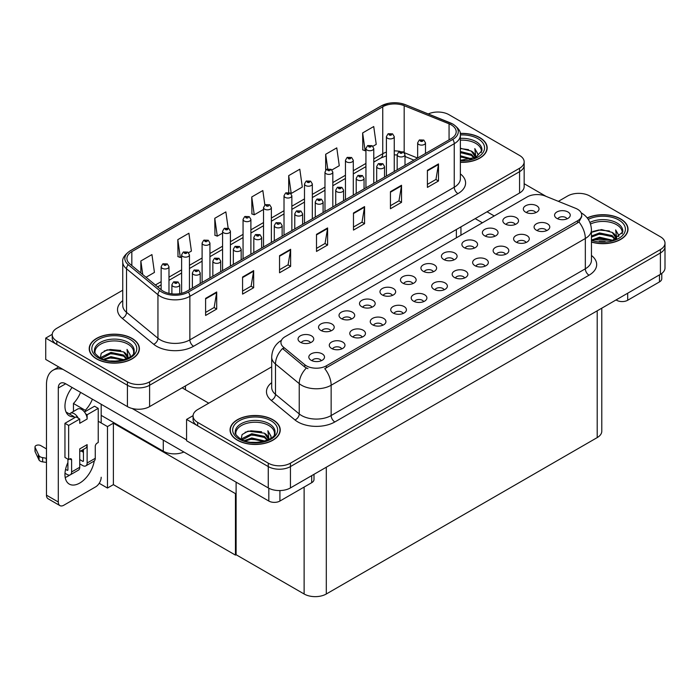 <?xml version="1.0" encoding="UTF-8"?>
<svg xmlns="http://www.w3.org/2000/svg" width="700" height="700" viewBox="0 0 700 700"><rect width="100%" height="100%" fill="white"/><g stroke="black" fill="none" stroke-linecap="round" stroke-linejoin="round"><path stroke-width="1.05" d="M183.89 452.008A15.68 9.056 180 0 1 163.284 451.211L101.185 415.363M524.16 161.857L524.16 186.611A15.68 9.056 0 0 1 519.566 193.016L149.607 406.604A15.68 9.056 0 0 1 127.426 406.604L45.727 359.441L45.727 338.1L127.426 385.262A15.68 9.056 0 0 0 149.607 385.262L519.566 171.675A15.68 9.056 0 0 0 524.16 165.27A15.68 9.056 0 0 1 519.566 171.675L149.607 385.262A15.68 9.056 0 0 1 127.426 385.262L56.822 344.505A15.68 9.056 0 0 1 52.229 338.1L52.229 334.688A15.68 9.056 0 0 0 56.822 341.084L127.426 381.85A15.68 9.056 0 0 0 149.607 381.85L519.566 168.254A15.68 9.056 0 0 0 524.16 161.857A15.68 9.056 0 0 0 519.566 155.452L448.963 114.686A15.68 9.056 0 0 0 428.26 113.934M438.463 112.044L437.273 112.044M52.238 334.338L45.727 338.1M236.11 493.255L235.445 493.64L113.383 423.168L114.047 422.783L107.468 426.589L98.228 421.251M113.383 423.168L113.383 484.636L107.468 488.049L99.207 483.289M107.468 488.049L107.468 426.589M235.445 493.64L235.445 555.109L236.11 554.724L236.11 482.16M235.445 555.109L113.383 484.636M433.361 271.766A4.707 2.712 0 0 0 432.101 270.445A4.707 2.712 0 0 0 427.464 269.754A4.707 2.712 0 0 0 424.183 271.766M434.324 264.898A7.84 4.524 0 0 0 424.27 264.39A7.84 4.524 0 0 0 421.671 270.016A7.84 4.524 0 0 0 423.229 271.294A7.84 4.524 0 0 0 435.873 270.016A7.84 4.524 0 0 0 434.324 264.898M412.886 283.588A4.707 2.712 0 0 0 411.626 282.266A4.707 2.712 0 0 0 406.989 281.575A4.707 2.712 0 0 0 403.707 283.588M413.84 276.719A7.84 4.524 0 0 0 403.795 276.211A7.84 4.524 0 0 0 401.196 281.838A7.84 4.524 0 0 0 402.754 283.124A7.84 4.524 0 0 0 415.398 281.838A7.84 4.524 0 0 0 413.84 276.719M392.411 295.409A4.707 2.712 0 0 0 391.142 294.088A4.707 2.712 0 0 0 386.505 293.405A4.707 2.712 0 0 0 383.224 295.409M393.365 288.54A7.84 4.524 0 0 0 383.311 288.033A7.84 4.524 0 0 0 380.713 293.659A7.84 4.524 0 0 0 382.27 294.945A7.84 4.524 0 0 0 394.922 293.659A7.84 4.524 0 0 0 393.365 288.54M526.041 242.506A4.707 2.712 0 0 0 524.781 241.185A4.707 2.712 0 0 0 520.144 240.494A4.707 2.712 0 0 0 516.863 242.506M526.995 235.638A7.84 4.524 0 0 0 516.95 235.13A7.84 4.524 0 0 0 514.351 240.756A7.84 4.524 0 0 0 515.909 242.034A7.84 4.524 0 0 0 528.553 240.756A7.84 4.524 0 0 0 526.995 235.638M464.599 277.979A4.707 2.712 0 0 0 463.339 276.658A4.707 2.712 0 0 0 458.701 275.966A4.707 2.712 0 0 0 455.42 277.979M465.561 271.101A7.84 4.524 0 0 0 455.508 270.602A7.84 4.524 0 0 0 452.909 276.229A7.84 4.524 0 0 0 454.466 277.506A7.84 4.524 0 0 0 467.11 276.229A7.84 4.524 0 0 0 465.561 271.101M535.762 212.651A4.707 2.712 0 0 0 534.503 211.321A4.707 2.712 0 0 0 529.865 210.639A4.707 2.712 0 0 0 526.584 212.651M536.716 205.774A7.84 4.524 0 0 0 526.671 205.266A7.84 4.524 0 0 0 524.072 210.901A7.84 4.524 0 0 0 525.63 212.179A7.84 4.524 0 0 0 538.274 210.901A7.84 4.524 0 0 0 536.716 205.774M485.082 266.149A4.707 2.712 0 0 0 483.823 264.828A4.707 2.712 0 0 0 479.185 264.145A4.707 2.712 0 0 0 475.904 266.149M486.036 259.28A7.84 4.524 0 0 0 475.991 258.773A7.84 4.524 0 0 0 473.392 264.399A7.84 4.524 0 0 0 474.95 265.685A7.84 4.524 0 0 0 487.594 264.399A7.84 4.524 0 0 0 486.036 259.28M546.516 230.685A4.707 2.712 0 0 0 545.256 229.355A4.707 2.712 0 0 0 540.619 228.672A4.707 2.712 0 0 0 537.337 230.685M547.479 223.808A7.84 4.524 0 0 0 537.425 223.309A7.84 4.524 0 0 0 534.826 228.935A7.84 4.524 0 0 0 536.384 230.213A7.84 4.524 0 0 0 549.028 228.935A7.84 4.524 0 0 0 547.479 223.808M330.969 330.881A4.707 2.712 0 0 0 329.709 329.56A4.707 2.712 0 0 0 325.071 328.869A4.707 2.712 0 0 0 321.79 330.881M331.922 324.012A7.84 4.524 0 0 0 321.877 323.505A7.84 4.524 0 0 0 319.279 329.131A7.84 4.524 0 0 0 320.836 330.418A7.84 4.524 0 0 0 333.48 329.131A7.84 4.524 0 0 0 331.922 324.012M382.681 325.273A4.707 2.712 0 0 0 381.421 323.951A4.707 2.712 0 0 0 376.784 323.26A4.707 2.712 0 0 0 373.502 325.273M383.644 318.395A7.84 4.524 0 0 0 373.59 317.896A7.84 4.524 0 0 0 370.991 323.523A7.84 4.524 0 0 0 372.549 324.8A7.84 4.524 0 0 0 385.192 323.523A7.84 4.524 0 0 0 383.644 318.395M494.804 236.294A4.707 2.712 0 0 0 493.544 234.973A4.707 2.712 0 0 0 488.906 234.281A4.707 2.712 0 0 0 485.625 236.294M495.758 229.425A7.84 4.524 0 0 0 485.713 228.918A7.84 4.524 0 0 0 483.114 234.544A7.84 4.524 0 0 0 484.671 235.821A7.84 4.524 0 0 0 497.315 234.544A7.84 4.524 0 0 0 495.758 229.425M341.723 348.915A4.707 2.712 0 0 0 340.463 347.594A4.707 2.712 0 0 0 335.825 346.902A4.707 2.712 0 0 0 332.544 348.915M342.685 342.046A7.84 4.524 0 0 0 332.631 341.539A7.84 4.524 0 0 0 330.033 347.165A7.84 4.524 0 0 0 331.59 348.451A7.84 4.524 0 0 0 344.234 347.165A7.84 4.524 0 0 0 342.685 342.046M505.558 254.328A4.707 2.712 0 0 0 504.298 253.006A4.707 2.712 0 0 0 499.66 252.315A4.707 2.712 0 0 0 496.379 254.328M506.52 247.459A7.84 4.524 0 0 0 496.466 246.951A7.84 4.524 0 0 0 493.867 252.578A7.84 4.524 0 0 0 495.425 253.864A7.84 4.524 0 0 0 508.069 252.578A7.84 4.524 0 0 0 506.52 247.459M403.165 313.451A4.707 2.712 0 0 0 401.905 312.121A4.707 2.712 0 0 0 397.267 311.439A4.707 2.712 0 0 0 393.986 313.451M404.119 306.574A7.84 4.524 0 0 0 394.074 306.066A7.84 4.524 0 0 0 391.475 311.701A7.84 4.524 0 0 0 393.033 312.979A7.84 4.524 0 0 0 405.676 311.701A7.84 4.524 0 0 0 404.119 306.574M515.279 224.473A4.707 2.712 0 0 0 514.019 223.151A4.707 2.712 0 0 0 509.381 222.46A4.707 2.712 0 0 0 506.1 224.473M516.241 217.595A7.84 4.524 0 0 0 506.188 217.096A7.84 4.524 0 0 0 503.589 222.722A7.84 4.524 0 0 0 505.146 224A7.84 4.524 0 0 0 517.79 222.722A7.84 4.524 0 0 0 516.241 217.595M444.124 289.8A4.707 2.712 0 0 0 442.864 288.479A4.707 2.712 0 0 0 438.226 287.787A4.707 2.712 0 0 0 434.945 289.8M445.078 282.931A7.84 4.524 0 0 0 435.033 282.424A7.84 4.524 0 0 0 432.434 288.05A7.84 4.524 0 0 0 433.991 289.328A7.84 4.524 0 0 0 446.635 288.05A7.84 4.524 0 0 0 445.078 282.931M453.845 259.945A4.707 2.712 0 0 0 452.585 258.615A4.707 2.712 0 0 0 447.947 257.933A4.707 2.712 0 0 0 444.666 259.945M454.799 253.068A7.84 4.524 0 0 0 444.754 252.569A7.84 4.524 0 0 0 442.155 258.195A7.84 4.524 0 0 0 443.713 259.473A7.84 4.524 0 0 0 456.356 258.195A7.84 4.524 0 0 0 454.799 253.068M423.64 301.621A4.707 2.712 0 0 0 422.38 300.3A4.707 2.712 0 0 0 417.743 299.609A4.707 2.712 0 0 0 414.461 301.621M424.602 294.752A7.84 4.524 0 0 0 414.549 294.245A7.84 4.524 0 0 0 411.95 299.871A7.84 4.524 0 0 0 413.507 301.158A7.84 4.524 0 0 0 426.151 299.871A7.84 4.524 0 0 0 424.602 294.752M362.206 337.094A4.707 2.712 0 0 0 360.946 335.773A4.707 2.712 0 0 0 356.309 335.081A4.707 2.712 0 0 0 353.027 337.094M363.16 330.225A7.84 4.524 0 0 0 353.115 329.717A7.84 4.524 0 0 0 350.516 335.344A7.84 4.524 0 0 0 352.074 336.621A7.84 4.524 0 0 0 364.717 335.344A7.84 4.524 0 0 0 363.16 330.225M474.32 248.115A4.707 2.712 0 0 0 473.06 246.794A4.707 2.712 0 0 0 468.423 246.102A4.707 2.712 0 0 0 465.141 248.115M475.282 241.246A7.84 4.524 0 0 0 465.229 240.739A7.84 4.524 0 0 0 462.63 246.365A7.84 4.524 0 0 0 464.188 247.651A7.84 4.524 0 0 0 476.831 246.365A7.84 4.524 0 0 0 475.282 241.246M321.248 360.745A4.707 2.712 0 0 0 319.988 359.415A4.707 2.712 0 0 0 315.35 358.733A4.707 2.712 0 0 0 312.069 360.745M322.201 353.868A7.84 4.524 0 0 0 312.156 353.369A7.84 4.524 0 0 0 309.558 358.995A7.84 4.524 0 0 0 311.115 360.273A7.84 4.524 0 0 0 323.759 358.995A7.84 4.524 0 0 0 322.201 353.868M371.928 307.239A4.707 2.712 0 0 0 370.668 305.918A4.707 2.712 0 0 0 366.03 305.226A4.707 2.712 0 0 0 362.749 307.239M372.881 300.361A7.84 4.524 0 0 0 362.836 299.863A7.84 4.524 0 0 0 360.238 305.489A7.84 4.524 0 0 0 361.795 306.766A7.84 4.524 0 0 0 374.439 305.489A7.84 4.524 0 0 0 372.881 300.361M351.453 319.06A4.707 2.712 0 0 0 350.184 317.739A4.707 2.712 0 0 0 345.546 317.047A4.707 2.712 0 0 0 342.265 319.06M352.406 312.191A7.84 4.524 0 0 0 342.352 311.684A7.84 4.524 0 0 0 339.754 317.31A7.84 4.524 0 0 0 341.311 318.588A7.84 4.524 0 0 0 353.964 317.31A7.84 4.524 0 0 0 352.406 312.191M567 218.855A4.707 2.712 0 0 0 565.74 217.534A4.707 2.712 0 0 0 561.102 216.843A4.707 2.712 0 0 0 557.821 218.855M567.954 211.986A7.84 4.524 0 0 0 557.909 211.479A7.84 4.524 0 0 0 555.31 217.105A7.84 4.524 0 0 0 556.867 218.391A7.84 4.524 0 0 0 569.511 217.105A7.84 4.524 0 0 0 567.954 211.986M310.494 342.711A4.707 2.712 0 0 0 309.225 341.381A4.707 2.712 0 0 0 304.588 340.699A4.707 2.712 0 0 0 301.306 342.711M311.447 335.834A7.84 4.524 0 0 0 301.394 335.326A7.84 4.524 0 0 0 298.795 340.961A7.84 4.524 0 0 0 300.352 342.239A7.84 4.524 0 0 0 313.005 340.961A7.84 4.524 0 0 0 311.447 335.834M577.561 209.256A14.114 8.146 0 0 0 575.68 208.338L545.239 196.035A14.114 8.146 0 0 0 527.161 196.945L285.066 336.726A14.114 8.146 0 0 0 280.936 342.484A14.114 8.146 0 0 0 283.483 347.156L304.797 364.735A14.114 8.146 0 0 0 326.34 365.82L577.561 220.78A14.114 8.146 0 0 0 581.7 215.014A14.114 8.146 0 0 0 577.561 209.256M579.303 193.357L578.121 193.357M193.077 415.651L186.576 419.414L268.266 466.576A15.68 9.056 0 0 0 290.447 466.576L660.406 252.989A15.68 9.056 0 0 0 665 246.584A15.68 9.056 0 0 1 660.406 252.989L290.447 466.576A15.68 9.056 0 0 1 268.266 466.576L197.662 425.819A15.68 9.056 0 0 1 193.069 419.414L193.069 416.001A15.68 9.056 0 0 0 197.662 422.398L268.266 463.164A15.68 9.056 0 0 0 290.447 463.164L660.406 249.568A15.68 9.056 0 0 0 665 243.171A15.68 9.056 0 0 0 660.406 236.766L589.803 196A15.68 9.056 0 0 0 567.621 196L558.372 201.346M186.576 419.414L186.576 440.755L268.266 487.918A15.68 9.056 0 0 0 290.447 487.918L660.406 274.33A15.68 9.056 0 0 0 665 267.925L665 243.171M601.79 308.175L601.79 431.2A15.68 9.056 180 0 1 597.196 437.596L326.305 593.994A15.68 9.056 180 0 1 304.124 593.994L236.11 554.724M460.373 162.33A25.095 14.49 0 0 0 487.174 147.875A25.095 14.49 0 0 0 479.824 137.629A25.095 14.49 0 0 0 460.224 133.429M132.046 338.415A25.095 14.49 0 0 0 104.703 335.274A25.095 14.49 0 0 0 89.206 348.661A25.095 14.49 0 0 0 96.556 358.908A25.095 14.49 0 0 0 123.909 362.049A25.095 14.49 0 0 0 139.396 348.661A25.095 14.49 0 0 0 132.046 338.415M451.29 124.906A16.73 9.66 180 0 1 456.19 131.74A16.73 9.66 180 0 1 451.29 138.565L186.909 291.209A16.73 9.66 180 0 1 161.376 289.922L129.946 264.014A16.73 9.66 180 0 1 126.928 258.466A16.73 9.66 180 0 1 131.827 251.641L382.751 106.767A16.73 9.66 180 0 1 404.18 105.683L449.059 123.83A16.73 9.66 180 0 1 451.29 124.906M452.769 124.058A18.821 10.867 0 0 0 450.258 122.841L405.379 104.694A18.821 10.867 0 0 0 400.855 103.355A18.821 10.867 0 0 0 388.308 103.355A18.821 10.867 0 0 0 381.273 105.91L130.349 250.784A18.821 10.867 0 0 0 128.24 264.705L159.661 290.614A18.821 10.867 0 0 0 188.388 292.066L452.769 139.423A18.821 10.867 0 0 0 452.769 124.058M205.607 298.384L205.607 315.455L216.702 309.05L216.702 291.979L205.607 298.384M205.607 312.428L214.156 307.493L216.659 292.547A4.183 2.415 -120 0 0 216.702 291.979M214.077 307.536L216.702 309.05M242.576 277.034L242.576 294.114L253.662 287.709L253.662 270.637L242.576 277.034M242.576 291.086L251.116 286.151L253.619 271.206A4.183 2.415 -120 0 0 253.662 270.637M251.046 286.195L253.662 287.709M279.545 255.693L279.545 272.773L290.631 266.368L290.631 249.296L279.545 255.693M279.545 269.736L288.085 264.81L290.588 249.856A4.183 2.415 -120 0 0 290.631 249.296M288.006 264.854L290.631 266.368M427.411 170.327L427.411 187.399L438.498 180.994L438.498 163.923L427.411 170.327M427.411 184.371L435.951 179.436L438.454 164.491A4.183 2.415 -120 0 0 438.498 163.923M435.873 179.48L438.498 180.994M390.442 191.669L390.442 208.74L401.529 202.344L401.529 185.264L390.442 191.669M390.442 205.713L398.983 200.786L401.485 185.832A4.183 2.415 -120 0 0 401.529 185.264M398.904 200.821L401.529 202.344M353.474 213.01L353.474 230.081L364.569 223.685L364.569 206.605L353.474 213.01M353.474 227.054L362.014 222.127L364.516 207.174A4.183 2.415 -120 0 0 364.569 206.605M361.944 222.171L364.569 223.685M316.505 234.351L316.505 251.431L327.6 245.026L327.6 227.955L316.505 234.351M316.505 248.395L325.054 243.469L327.556 228.515A4.183 2.415 -120 0 0 327.6 227.955M324.975 243.513L327.6 245.026M122.745 290.22L56.822 328.283A15.68 9.056 0 0 0 52.229 334.688M188.58 252.718L191.406 251.081L188.904 233.24L177.809 239.645L177.992 256.62M146.037 277.279L154.438 272.422L151.935 254.59L140.849 260.986L140.849 272.991M288.706 175.621L291.217 193.463L302.304 187.058L299.801 169.216L288.706 175.621L288.706 192.456M331.931 169.951L339.273 165.716L336.77 147.875L325.675 154.28L325.675 170.153M372.89 146.3L376.233 144.375L373.73 126.534L362.644 132.939L362.819 149.905M228.148 228.165L225.864 211.899L214.778 218.304L214.952 235.279M264.863 205.03L262.832 190.558L251.746 196.963L251.921 213.929M251.746 196.963L254.249 214.804L263.533 209.44M254.249 214.804L251.746 213.867M291.217 193.463L290.526 193.2M325.675 154.28L327.731 168.893M362.644 132.939L365.146 150.771L365.934 150.325M365.146 150.771L362.644 149.835M214.778 218.304L217.28 236.145L222.574 233.091M217.28 236.145L214.778 235.209M177.809 239.645L180.311 257.486L181.615 256.734M180.311 257.486L177.809 256.55M140.849 260.986L142.748 274.566M591.456 242.078A25.095 14.49 0 0 0 628.014 229.189A25.095 14.49 0 0 0 620.664 218.942A25.095 14.49 0 0 0 587.204 217.893M272.886 419.729A25.095 14.49 0 0 0 245.543 416.596A25.095 14.49 0 0 0 230.055 429.975A25.095 14.49 0 0 0 237.405 440.221A25.095 14.49 0 0 0 264.749 443.363A25.095 14.49 0 0 0 280.236 429.975A25.095 14.49 0 0 0 272.886 419.729M581.7 215.014L581.7 216.746L578.935 221.918L577.561 222.906L324.756 368.664A18.296 10.561 60 0 1 331.144 385.245A20.912 12.075 180 0 1 301.578 385.245A20.912 12.075 180 0 1 299.233 383.635L275.485 364.053A20.912 12.075 180 0 1 271.696 357.123L271.696 387.433A20.912 12.075 0 0 0 275.485 394.354L299.233 413.936A20.912 12.075 0 0 0 301.578 415.546A20.912 12.075 0 0 0 331.144 415.546L585.331 268.8A20.912 12.075 0 0 0 591.456 260.26L591.456 229.959A20.912 12.075 180 0 1 585.331 238.49A18.296 10.561 -120 0 0 578.935 221.918M307.965 368.664L304.797 367.062L282.537 348.521A18.296 12.241 129.5 0 0 275.485 364.053L275.485 394.354A5.224 3.5 -50.5 0 1 271.197 400.356A26.136 15.094 180 0 1 271.696 382.646M271.696 366.852L197.662 409.596A15.68 9.056 0 0 0 193.069 416.001M168.98 293.37L168.98 266.709A3.92 2.266 180 0 1 166.556 268.8A3.92 2.266 180 0 1 162.286 268.31A3.92 2.266 180 0 1 161.14 266.709L162.697 263.988A2.616 1.575 57.8 0 1 164.097 264.058A1.304 0.752 0 0 0 164.133 265.108A1.304 0.752 0 0 0 165.979 265.108A1.304 0.752 0 0 0 165.979 264.04A1.304 0.752 0 0 0 164.176 264.014L165.585 264.574L164.692 264.784L164.097 264.058M164.701 264.793L164.701 264.346M164.176 264.014A2.616 1.444 -117.9 0 0 162.951 263.839A2.616 1.444 -117.9 0 0 162.838 263.909M179.734 293.659L179.734 284.743A3.92 2.266 180 0 1 177.319 286.834A3.92 2.266 180 0 1 173.04 286.344A3.92 2.266 180 0 1 171.894 284.743L173.46 282.021A2.616 1.575 57.8 0 1 174.851 282.091A1.304 0.752 0 0 0 174.895 283.141A1.304 0.752 0 0 0 176.741 283.141A1.304 0.752 0 0 0 176.741 282.074A1.304 0.752 0 0 0 174.93 282.047L176.339 282.608L175.446 282.817L174.851 282.091M175.464 282.826L175.464 282.38M174.93 282.047A2.616 1.444 -117.9 0 0 173.714 281.873A2.616 1.444 -117.9 0 0 173.591 281.942M189.455 289.739L189.455 254.879A3.92 2.266 180 0 1 187.04 256.97A3.92 2.266 180 0 1 182.761 256.48A3.92 2.266 180 0 1 181.615 254.879L183.181 252.157A2.616 1.575 57.8 0 1 184.572 252.236A1.304 0.752 0 0 0 184.616 253.277A1.304 0.752 0 0 0 186.463 253.277A1.304 0.752 0 0 0 186.463 252.21A1.304 0.752 0 0 0 184.651 252.193L186.06 252.744L185.168 252.963L184.572 252.236M185.185 252.971L185.185 252.525M184.651 252.193A2.616 1.444 -117.9 0 0 183.435 252.017A2.616 1.444 -117.9 0 0 183.321 252.088M209.939 277.909L209.939 243.057A3.92 2.266 180 0 1 207.515 245.149A3.92 2.266 180 0 1 203.245 244.659A3.92 2.266 180 0 1 202.099 243.057L203.656 240.336A2.616 1.575 57.8 0 1 205.056 240.415A1.304 0.752 0 0 0 205.091 241.456A1.304 0.752 0 0 0 206.938 241.456A1.304 0.752 0 0 0 206.938 240.389A1.304 0.752 0 0 0 205.135 240.371L205.66 240.704M205.135 240.371A2.616 1.444 -117.9 0 0 203.91 240.188A2.616 1.444 -117.9 0 0 203.796 240.266M205.634 241.124L205.056 240.415M230.414 266.088L230.414 231.236A3.92 2.266 180 0 1 227.999 233.328A3.92 2.266 180 0 1 223.72 232.838A3.92 2.266 180 0 1 222.574 231.236L224.14 228.515A2.616 1.575 57.8 0 1 225.531 228.594A1.304 0.752 0 0 0 225.575 229.635A1.304 0.752 0 0 0 227.421 229.635A1.304 0.752 0 0 0 227.421 228.568A1.304 0.752 0 0 0 225.61 228.541L227.019 229.101L226.126 229.311L225.531 228.594M226.144 229.32L226.144 228.874M225.61 228.541A2.616 1.444 -117.9 0 0 224.394 228.366A2.616 1.444 -117.9 0 0 224.28 228.445M200.218 283.526L200.218 272.912A3.92 2.266 180 0 1 197.794 275.004A3.92 2.266 180 0 1 193.524 274.514A3.92 2.266 180 0 1 192.377 272.912L193.935 270.191A2.616 1.575 57.8 0 1 195.335 270.27A1.304 0.752 0 0 0 195.37 271.311A1.304 0.752 0 0 0 197.216 271.311A1.304 0.752 0 0 0 197.216 270.244A1.304 0.752 0 0 0 195.414 270.226L196.814 270.777L195.921 270.996L195.335 270.27M195.939 271.005L195.939 270.559M195.414 270.226A2.616 1.444 -117.9 0 0 194.189 270.051A2.616 1.444 -117.9 0 0 194.075 270.121M220.692 271.696L220.692 261.091A3.92 2.266 180 0 1 218.278 263.183A3.92 2.266 180 0 1 213.999 262.692A3.92 2.266 180 0 1 212.852 261.091L214.419 258.37A2.616 1.575 57.8 0 1 215.81 258.449A1.304 0.752 0 0 0 215.854 259.49A1.304 0.752 0 0 0 217.7 259.49A1.304 0.752 0 0 0 217.7 258.422A1.304 0.752 0 0 0 215.889 258.405L217.298 258.956L216.405 259.175L215.81 258.449M216.423 259.184L216.423 258.738M215.889 258.405A2.616 1.444 -117.9 0 0 214.673 258.221A2.616 1.444 -117.9 0 0 214.55 258.3M241.176 259.875L241.176 249.27A3.92 2.266 180 0 1 238.752 251.361A3.92 2.266 180 0 1 234.483 250.871A3.92 2.266 180 0 1 233.336 249.27L234.894 246.549A2.616 1.575 57.8 0 1 236.294 246.627A1.304 0.752 0 0 0 236.329 247.669A1.304 0.752 0 0 0 238.175 247.669A1.304 0.752 0 0 0 238.175 246.601A1.304 0.752 0 0 0 236.373 246.575L237.773 247.135L236.88 247.345L236.294 246.627M236.898 247.354L236.898 246.907M236.373 246.575A2.616 1.444 -117.9 0 0 235.148 246.4A2.616 1.444 -117.9 0 0 235.034 246.479M261.651 248.054L261.651 237.449A3.92 2.266 180 0 1 259.236 239.54A3.92 2.266 180 0 1 254.957 239.041A3.92 2.266 180 0 1 253.811 237.449L255.377 234.727A2.616 1.575 57.8 0 1 256.769 234.797A1.304 0.752 0 0 0 256.812 235.848A1.304 0.752 0 0 0 258.659 235.848A1.304 0.752 0 0 0 258.659 234.78A1.304 0.752 0 0 0 256.848 234.754L258.256 235.314L257.364 235.524L256.769 234.797M257.381 235.532L257.381 235.086M256.848 234.754A2.616 1.444 -117.9 0 0 255.631 234.579A2.616 1.444 -117.9 0 0 255.509 234.649M627.69 293.213L627.69 300.256L659.479 281.908L659.479 274.864M546.105 196.385L524.16 183.715M494.244 215.959L487.034 211.794M661.78 273.42L661.78 278.705A7.84 4.524 180 0 1 659.479 281.908M627.69 300.256A7.84 4.524 180 0 1 616.604 300.256L616.604 299.618M475.204 218.627L482.414 222.784M616.044 299.941L616.604 300.256M69.703 475.064A20.912 12.075 -60 0 1 67.909 476.227A20.912 12.075 -60 0 1 65.205 477.505M94.237 460.985A20.912 12.075 -60 0 1 79.739 483.061A20.912 12.075 -60 0 1 69.282 484.094A20.912 12.075 -60 0 1 67.909 462.569M74.191 417.961L74.191 416.719L66.036 412.002M92.4 399.192A20.912 12.075 -60 0 1 85.286 410.314L85.286 411.556M85.286 410.314L73.456 403.48L73.456 411.469M279.912 490.569L279.912 501.051L311.701 482.694L311.701 475.65M208.749 403.191L182.14 387.826M186.576 439.898L132.151 408.476M80.57 392.359A20.912 12.075 -60 0 1 73.456 403.48M82.679 449.864A20.912 12.075 -60 0 1 82.661 451.876M58.301 502.005A7.84 4.524 120 0 0 59.92 505.601L48.099 498.767A7.84 4.524 -60 0 1 46.471 495.18L58.301 502.005L58.301 388.036A10.456 6.038 60 0 1 60.462 383.25A10.456 6.038 60 0 1 65.695 383.775L268.826 501.051L268.826 488.224M62.974 369.399A31.369 18.113 -120 0 0 52.964 370.265A31.369 18.113 -120 0 0 46.471 384.624L46.471 495.18M59.92 505.601A7.84 4.524 120 0 0 63.849 505.207L95.638 486.859A7.84 4.524 120 0 0 101.185 477.251M74.191 416.719A20.912 12.075 -60 0 1 69.282 415.8A20.912 12.075 -60 0 1 72.109 387.476M101.185 422.957L101.185 404.259M314.002 474.32L314.002 479.491A7.84 4.524 180 0 1 311.701 482.694M279.912 501.051A7.84 4.524 180 0 1 268.826 501.051M78.33 418.215L79.739 419.029L68.652 425.434L64.951 423.299L76.046 416.894L78.33 418.215A7.84 4.524 -120 0 0 74.191 413.691A7.84 4.524 -120 0 0 70.271 413.306A7.84 4.524 -120 0 0 69.484 413.998M85.724 413.945L87.132 414.759L87.132 419.029A7.84 4.524 -120 0 0 85.724 413.945A7.84 4.524 -120 0 0 81.585 409.421A7.84 4.524 -120 0 0 77.665 409.036L70.271 413.306M64.995 473.261L67.174 474.521A6.274 3.622 -120 0 0 70.306 474.827A6.274 3.622 -120 0 0 71.61 471.957L79.739 467.267L79.739 448.91L87.132 444.64L87.132 462.998L95.27 458.299L95.27 446.346A2.616 1.505 -60 0 1 97.116 443.144L98.228 442.505L98.228 408.363L94.526 406.227L84.473 412.029M79.739 467.267A6.274 3.622 60 0 1 78.444 470.137L70.306 474.827M46.471 448.91L40.696 445.576A3.334 1.925 180 0 0 37.065 445.156A3.334 1.925 180 0 0 35 446.941L35 451.211A3.334 1.925 0 0 0 35.114 451.71L39.078 460.127A5.224 3.019 0 0 0 42.639 461.869L42.639 457.599L46.471 458.299M79.739 451.561L85.514 448.227A7.84 4.524 -120 0 0 87.132 444.64M83.44 449.426L83.44 460.863A1.041 0.604 60 0 1 83.221 461.344A1.041 0.604 60 0 1 82.696 461.291L83.44 460.863M79.739 459.576L82.696 461.291M95.27 458.299A6.274 3.622 60 0 1 93.966 461.169L85.837 465.867A6.274 3.622 -120 0 1 82.696 465.552L79.739 463.846M85.837 465.867A6.274 3.622 -120 0 0 87.132 462.998M87.132 419.029L79.739 423.299L79.739 419.029M67.909 459.156L67.909 469.823A1.041 0.604 60 0 1 67.699 470.304A1.041 0.604 60 0 1 67.174 470.251L67.909 469.823M64.951 423.299L64.951 457.45L68.652 459.576L69.764 458.938A2.616 1.505 -60 0 1 71.067 458.806A2.616 1.505 -60 0 1 71.61 460.005L71.61 471.957M83.44 452.323L80.929 450.879M98.228 408.363L87.132 414.759M68.652 425.434L68.652 459.576M46.471 462.569L46.121 458.097M65.564 469.324L67.174 470.251M46.121 462.367L42.639 461.869M42.639 457.599A5.224 3.019 0 0 1 39.078 455.858L35.114 447.44A3.334 1.925 180 0 1 35 446.941M39.078 455.858L39.078 460.127M38.377 454.466L38.377 458.736M460.373 140.166A19.346 11.165 180 0 1 475.764 143.395A19.346 11.165 180 0 1 481.311 152.504M460.25 133.577A24.832 14.332 180 0 1 479.64 137.734A24.832 14.332 180 0 1 486.911 147.875A24.832 14.332 180 0 1 460.373 162.181M460.373 148.251L471.327 151.077L475.142 156.669M460.373 160.037L464.354 160.3M460.373 155.776L471.914 158.952M460.373 156.844L470.776 159.276M460.373 151.506L471.327 154.28L474.67 157.929M460.373 152.574L471.327 155.347L474.206 158.13M474.924 157.815A13.072 7.542 0 0 0 475.151 156.415A13.072 7.542 0 0 0 471.327 151.077M475.886 157.351L474.801 148.593L477.977 154.105L477.855 155.251M474.801 148.593L477.977 154.306M460.373 148.54L468.554 149.651M460.373 152.81L468.177 153.808M460.373 157.08L468.177 158.077M590.52 224.035A19.346 11.165 180 0 1 616.604 224.709A19.346 11.165 180 0 1 622.151 233.818M587.317 218.041A24.832 14.332 180 0 1 620.48 219.048A24.832 14.332 180 0 1 627.76 229.189A24.832 14.332 180 0 1 591.456 241.902M591.456 232.339L601.536 229.565L612.168 232.391L615.983 237.983M599.235 241.5L605.194 241.614M591.946 239.89L599.541 237.195L612.762 240.266M592.988 240.24L599.541 238.263L611.625 240.599M591.456 236.04L599.541 232.925L612.168 235.594L615.51 239.243M591.456 237.108L599.541 233.993L612.168 236.661L615.046 239.444M615.764 239.138A13.072 7.542 0 0 0 615.991 237.729A13.072 7.542 0 0 0 612.168 232.391M616.726 238.665L615.641 229.906L618.826 235.419L618.695 236.565M615.641 229.906L618.817 235.629M592.891 231.481L598.806 230.011L609.394 230.965M594.991 235.025L598.806 234.281L609.017 235.121M594.991 239.295L598.806 238.551L609.017 239.391M95.078 353.29A19.346 11.165 180 0 1 105.945 342.011A19.346 11.165 180 0 1 127.977 344.181A19.346 11.165 180 0 1 133.534 353.29M131.862 338.529A24.832 14.332 180 0 1 139.134 348.661A24.832 14.332 180 0 1 123.804 361.909A24.832 14.332 180 0 1 96.749 358.803A24.832 14.332 180 0 1 89.469 348.661A24.832 14.332 180 0 1 104.799 335.414A24.832 14.332 180 0 1 131.862 338.529M100.266 358.015L101.255 353.255L107.205 349.825L123.541 351.864L127.365 357.455M110.618 360.973L116.576 361.086M103.32 359.363L110.924 356.668L124.136 359.739M104.37 359.713L110.924 357.735L122.999 360.071M101.246 358.505L101.684 357.026L110.924 352.398L123.541 355.066L126.893 358.724M101.456 358.601L110.924 353.465L123.541 356.134L126.429 358.916M127.146 358.61A13.072 7.542 0 0 0 127.374 357.201A13.072 7.542 0 0 0 123.541 351.864M128.109 358.137L127.024 349.379L130.2 354.891L130.077 356.037M127.024 349.379L130.2 355.101M104.274 350.954L110.189 349.493L120.776 350.438M106.374 354.498L110.189 353.754L120.4 354.594M106.374 358.767L110.189 358.024L120.4 358.864M235.918 434.604A19.346 11.165 180 0 1 246.785 423.325A19.346 11.165 180 0 1 268.826 425.495A19.346 11.165 180 0 1 274.374 434.604M272.703 419.842A24.832 14.332 180 0 1 279.974 429.975A24.832 14.332 180 0 1 264.644 443.223A24.832 14.332 180 0 1 237.589 440.116A24.832 14.332 180 0 1 230.309 429.975A24.832 14.332 180 0 1 245.639 416.727A24.832 14.332 180 0 1 272.703 419.842M241.106 439.329L242.095 434.569L248.045 431.139L264.39 433.178L268.205 438.769M251.457 442.286L257.416 442.4M244.169 440.676L251.764 437.981L264.985 441.053M245.21 441.026L251.764 439.049L263.839 441.385M242.086 439.819L242.524 438.34L251.764 433.711L264.39 436.38L267.733 440.037M242.296 439.915L251.764 434.779L264.39 437.447L267.269 440.23M267.986 439.924A13.072 7.542 0 0 0 268.214 438.515A13.072 7.542 0 0 0 264.39 433.178M268.949 439.451L267.864 430.692L271.04 436.205L270.918 437.351M267.864 430.692L271.04 436.415M245.114 432.267L251.029 430.806L261.616 431.751M247.214 435.811L251.029 435.067L261.24 435.908M247.214 440.081L251.029 439.338L261.24 440.178M250.898 254.266L250.898 219.415A3.92 2.266 180 0 1 248.474 221.506A3.92 2.266 180 0 1 244.204 221.008A3.92 2.266 180 0 1 243.057 219.415L244.615 216.694A2.616 1.575 57.8 0 1 246.015 216.764A1.304 0.752 0 0 0 246.05 217.814A1.304 0.752 0 0 0 247.896 217.814A1.304 0.752 0 0 0 247.896 216.746A1.304 0.752 0 0 0 246.094 216.72L246.619 217.053M246.094 216.72A2.616 1.444 -117.9 0 0 244.869 216.545A2.616 1.444 -117.9 0 0 244.755 216.615M246.593 217.481L246.015 216.764M271.373 242.436L271.373 207.585A3.92 2.266 180 0 1 268.957 209.676A3.92 2.266 180 0 1 264.679 209.186A3.92 2.266 180 0 1 263.533 207.585L265.099 204.864A2.616 1.575 57.8 0 1 266.49 204.942A1.304 0.752 0 0 0 266.534 205.984A1.304 0.752 0 0 0 268.38 205.984A1.304 0.752 0 0 0 268.38 204.916A1.304 0.752 0 0 0 266.569 204.899L267.102 205.231M266.569 204.899A2.616 1.444 -117.9 0 0 265.352 204.724A2.616 1.444 -117.9 0 0 265.239 204.794M267.067 205.66L266.49 204.942M291.856 230.615L291.856 195.764A3.92 2.266 180 0 1 289.433 197.855A3.92 2.266 180 0 1 285.162 197.365A3.92 2.266 180 0 1 284.016 195.764L285.574 193.043A2.616 1.575 57.8 0 1 286.974 193.121A1.304 0.752 0 0 0 287.009 194.162A1.304 0.752 0 0 0 288.855 194.162A1.304 0.752 0 0 0 288.855 193.095A1.304 0.752 0 0 0 287.053 193.069L288.461 193.629L287.569 193.839L286.974 193.121M287.053 193.069A2.616 1.444 -117.9 0 0 285.828 192.894A2.616 1.444 -117.9 0 0 285.714 192.972M282.135 236.233L282.135 225.619A3.92 2.266 180 0 1 279.711 227.71A3.92 2.266 180 0 1 275.441 227.22A3.92 2.266 180 0 1 274.295 225.619L275.852 222.898A2.616 1.575 57.8 0 1 277.252 222.976A1.304 0.752 0 0 0 277.287 224.017A1.304 0.752 0 0 0 279.134 224.017A1.304 0.752 0 0 0 279.134 222.95A1.304 0.752 0 0 0 277.331 222.933L277.856 223.265M277.331 222.933A2.616 1.444 -117.9 0 0 276.106 222.758A2.616 1.444 -117.9 0 0 275.993 222.827M277.83 223.694L277.252 222.976M302.61 224.402L302.61 213.798A3.92 2.266 180 0 1 300.195 215.889A3.92 2.266 180 0 1 295.916 215.399A3.92 2.266 180 0 1 294.77 213.798L296.336 211.076A2.616 1.575 57.8 0 1 297.727 211.155A1.304 0.752 0 0 0 297.771 212.196A1.304 0.752 0 0 0 299.618 212.196A1.304 0.752 0 0 0 299.618 211.129A1.304 0.752 0 0 0 297.806 211.111L298.34 211.444M297.806 211.111A2.616 1.444 -117.9 0 0 296.59 210.928A2.616 1.444 -117.9 0 0 296.467 211.006M298.305 211.864L297.727 211.155M323.094 212.581L323.094 201.976A3.92 2.266 180 0 1 320.67 204.067A3.92 2.266 180 0 1 316.4 203.577A3.92 2.266 180 0 1 315.254 201.976L316.811 199.255A2.616 1.575 57.8 0 1 318.211 199.334A1.304 0.752 0 0 0 318.246 200.375A1.304 0.752 0 0 0 320.092 200.375A1.304 0.752 0 0 0 320.092 199.308A1.304 0.752 0 0 0 318.29 199.281L319.69 199.841L318.797 200.051L318.211 199.334M318.29 199.281A2.616 1.444 -117.9 0 0 317.065 199.106A2.616 1.444 -117.9 0 0 316.951 199.185M312.331 218.794L312.331 183.942A3.92 2.266 180 0 1 309.916 186.034A3.92 2.266 180 0 1 305.637 185.544A3.92 2.266 180 0 1 304.491 183.942L306.058 181.221A2.616 1.575 57.8 0 1 307.449 181.3A1.304 0.752 0 0 0 307.493 182.341A1.304 0.752 0 0 0 309.339 182.341A1.304 0.752 0 0 0 309.339 181.274A1.304 0.752 0 0 0 307.527 181.248L308.936 181.808L308.044 182.018L307.449 181.3M308.061 182.026L308.061 181.58M307.527 181.248A2.616 1.444 -117.9 0 0 306.311 181.072A2.616 1.444 -117.9 0 0 306.197 181.151M332.815 206.972L332.815 172.112A3.92 2.266 180 0 1 330.391 174.204A3.92 2.266 180 0 1 326.121 173.714A3.92 2.266 180 0 1 324.975 172.112L326.533 169.391A2.616 1.575 57.8 0 1 327.933 169.47A1.304 0.752 0 0 0 327.967 170.511A1.304 0.752 0 0 0 329.814 170.511A1.304 0.752 0 0 0 329.814 169.452A1.304 0.752 0 0 0 328.011 169.426L328.536 169.759M328.011 169.426A2.616 1.444 -117.9 0 0 326.786 169.251A2.616 1.444 -117.9 0 0 326.672 169.321M328.51 169.776L327.933 169.47M353.29 195.143L353.29 160.291A3.92 2.266 180 0 1 350.875 162.383A3.92 2.266 180 0 1 346.596 161.893A3.92 2.266 180 0 1 345.45 160.291L347.016 157.57A2.616 1.575 57.8 0 1 348.408 157.649A1.304 0.752 0 0 0 348.451 158.69A1.304 0.752 0 0 0 350.297 158.69A1.304 0.752 0 0 0 350.297 157.623A1.304 0.752 0 0 0 348.486 157.605L349.895 158.156L349.002 158.375L348.408 157.649M349.02 158.384L349.02 157.938M348.486 157.605A2.616 1.444 -117.9 0 0 347.27 157.43A2.616 1.444 -117.9 0 0 347.148 157.5M373.774 183.321L373.774 148.47A3.92 2.266 180 0 1 371.35 150.561A3.92 2.266 180 0 1 367.08 150.071A3.92 2.266 180 0 1 365.934 148.47L367.491 145.749A2.616 1.575 57.8 0 1 368.891 145.827A1.304 0.752 0 0 0 368.926 146.869A1.304 0.752 0 0 0 370.773 146.869A1.304 0.752 0 0 0 370.773 145.801A1.304 0.752 0 0 0 368.97 145.775L370.37 146.335L369.486 146.545L368.891 145.827M369.495 146.554L369.495 146.116M368.97 145.775A2.616 1.444 -117.9 0 0 367.745 145.6A2.616 1.444 -117.9 0 0 367.631 145.679M394.249 171.5L394.249 136.649A3.92 2.266 180 0 1 391.834 138.74A3.92 2.266 180 0 1 387.555 138.25A3.92 2.266 180 0 1 386.409 136.649L387.975 133.928A2.616 1.575 57.8 0 1 389.366 133.998A1.304 0.752 0 0 0 389.41 135.048A1.304 0.752 0 0 0 391.256 135.048A1.304 0.752 0 0 0 391.256 133.98A1.304 0.752 0 0 0 389.445 133.954L390.854 134.514L389.961 134.724L389.366 133.998M389.979 134.732L389.979 134.286M389.445 133.954A2.616 1.444 -117.9 0 0 388.229 133.779A2.616 1.444 -117.9 0 0 388.106 133.849M343.569 200.76L343.569 190.146A3.92 2.266 180 0 1 341.154 192.237A3.92 2.266 180 0 1 336.875 191.748A3.92 2.266 180 0 1 335.729 190.146L337.295 187.425A2.616 1.575 57.8 0 1 338.686 187.504A1.304 0.752 0 0 0 338.73 188.554A1.304 0.752 0 0 0 340.576 188.554A1.304 0.752 0 0 0 340.576 187.486A1.304 0.752 0 0 0 338.765 187.46L340.174 188.02L339.281 188.23L338.686 187.504M339.299 188.239L339.299 187.793M338.765 187.46A2.616 1.444 -117.9 0 0 337.549 187.285A2.616 1.444 -117.9 0 0 337.426 187.355M364.053 188.939L364.053 178.325A3.92 2.266 180 0 1 361.629 180.416A3.92 2.266 180 0 1 357.359 179.926A3.92 2.266 180 0 1 356.213 178.325L357.77 175.604A2.616 1.575 57.8 0 1 359.17 175.683A1.304 0.752 0 0 0 359.205 176.724A1.304 0.752 0 0 0 361.051 176.724A1.304 0.752 0 0 0 361.051 175.656A1.304 0.752 0 0 0 359.249 175.639L359.774 175.971M359.249 175.639A2.616 1.444 -117.9 0 0 358.024 175.464A2.616 1.444 -117.9 0 0 357.91 175.534M359.748 175.989L359.17 175.683M384.527 177.109L384.527 166.504A3.92 2.266 180 0 1 382.113 168.595A3.92 2.266 180 0 1 377.834 168.105A3.92 2.266 180 0 1 376.688 166.504L378.254 163.782A2.616 1.575 57.8 0 1 379.645 163.861A1.304 0.752 0 0 0 379.689 164.903A1.304 0.752 0 0 0 381.535 164.903A1.304 0.752 0 0 0 381.535 163.835A1.304 0.752 0 0 0 379.724 163.809L381.132 164.369L380.24 164.579L379.645 163.861M380.257 164.588L380.257 164.15M379.724 163.809A2.616 1.444 -117.9 0 0 378.507 163.634A2.616 1.444 -117.9 0 0 378.385 163.713M405.011 165.287L405.011 154.683A3.92 2.266 180 0 1 402.588 156.774A3.92 2.266 180 0 1 398.317 156.284A3.92 2.266 180 0 1 397.171 154.683L398.729 151.961A2.616 1.575 57.8 0 1 400.129 152.031A1.304 0.752 0 0 0 400.164 153.081A1.304 0.752 0 0 0 402.01 153.081A1.304 0.752 0 0 0 402.01 152.014A1.304 0.752 0 0 0 400.207 151.987L401.608 152.548L400.715 152.758L400.129 152.031M400.733 152.766L400.733 152.32M400.207 151.987A2.616 1.444 -117.9 0 0 398.983 151.812A2.616 1.444 -117.9 0 0 398.869 151.891M425.486 153.466L425.486 142.852A3.92 2.266 180 0 1 423.071 144.944A3.92 2.266 180 0 1 418.793 144.454A3.92 2.266 180 0 1 417.646 142.852L419.213 140.131A2.616 1.575 57.8 0 1 420.604 140.21A1.304 0.752 0 0 0 420.648 141.251A1.304 0.752 0 0 0 422.494 141.251A1.304 0.752 0 0 0 422.494 140.192A1.304 0.752 0 0 0 420.683 140.166L422.091 140.718L421.199 140.936L420.604 140.21M421.216 140.945L421.216 140.499M420.683 140.166A2.616 1.444 -117.9 0 0 419.466 139.991A2.616 1.444 -117.9 0 0 419.344 140.061M163.284 451.211L163.284 440.116M127.426 406.604L127.426 381.85M519.566 193.016L519.566 168.254M149.607 406.604L149.607 381.85M456.356 237.834L456.356 229.513M185.465 389.751L185.465 385.901M660.406 274.33L660.406 249.568M290.447 487.918L290.447 463.164M268.266 487.918L268.266 463.164M597.196 437.596L597.196 310.826M326.305 593.994L326.305 467.224M304.124 593.994L304.124 487.069M283.483 347.156L283.483 349.484M304.797 364.735L304.797 367.062M326.34 365.82L326.34 367.946M577.561 220.78L577.561 222.906M460.373 173.906A26.136 15.094 180 0 1 457.94 193.629L193.559 346.273A5.224 3.019 60 0 1 189.866 339.868L454.248 187.232A20.912 12.075 0 0 0 460.373 178.692L460.373 135.153A20.912 12.075 180 0 1 454.248 143.692A5.224 3.019 -120 0 0 452.769 139.423M193.559 346.273A26.136 15.094 180 0 1 156.59 346.273A26.136 15.094 180 0 1 153.668 344.26L122.246 318.351A26.136 15.094 180 0 1 122.745 300.641M160.291 339.868A20.912 12.075 0 0 0 189.866 339.868L189.866 296.328A20.912 12.075 180 0 1 157.946 294.717L126.525 268.809A20.912 12.075 180 0 1 122.745 261.887L122.745 305.428A20.912 12.075 0 0 0 126.525 312.349L157.946 338.257A20.912 12.075 0 0 0 160.291 339.868M388.308 103.355L380.879 106.085A5.224 3.019 60 0 1 381.273 105.91M130.349 250.784A5.224 3.019 -120 0 0 129.946 250.959C124.495 254.896 122.097 258.545 122.745 261.887M128.24 264.705A5.224 3.5 129.5 0 0 126.525 268.809L126.525 312.349A5.224 3.5 -50.5 0 1 122.246 318.351M159.661 290.614A5.224 3.5 129.5 0 0 157.946 294.717L157.946 338.257A5.224 3.5 -50.5 0 1 153.668 344.26M188.388 292.066A5.224 3.019 60 0 1 189.866 296.328L454.248 143.692L454.248 187.232A5.224 3.019 60 0 0 457.94 193.629M56.822 341.084L56.822 344.505M131.827 251.641L131.827 265.554M449.059 123.83L449.059 139.86M404.18 105.683L404.18 152.574M417.55 158.043L404.276 152.679M400.05 151.428A16.73 9.66 0 0 0 394.249 150.894M386.409 152.127A16.73 9.66 0 0 0 382.751 153.72L373.774 158.909M382.751 106.767L382.751 153.72A9.406 5.434 60 0 1 380.809 158.034L373.774 162.094M365.934 163.433L353.29 170.73M345.45 175.254L332.815 182.551M324.975 187.084L312.331 194.381M304.491 198.905L291.856 206.202M284.016 210.726L271.373 218.024M263.533 222.556L250.898 229.845M243.057 234.377L230.414 241.675M222.574 246.199L209.939 253.496M202.099 258.02L189.455 265.317M181.615 269.85L168.98 277.148M161.14 281.671L155.391 284.988M413.971 160.116L406.053 156.914A9.406 4.41 -68 0 1 405.011 156.048M316.505 234.894L327.556 228.515M353.474 213.553L364.516 207.174M390.442 192.211L401.485 185.832M427.411 170.87L438.454 164.491M279.545 256.235L290.588 249.856M242.576 277.576L253.619 271.206M205.607 298.918L216.659 292.547M334.845 421.951A5.224 3.019 60 0 1 331.144 415.546L331.144 385.245L585.331 238.49L585.331 268.8A5.224 3.019 60 0 0 589.024 275.205L334.845 421.951A26.136 15.094 180 0 1 297.876 421.951A26.136 15.094 180 0 1 294.954 419.939L271.197 400.356M306.364 368.025A18.296 12.241 129.5 0 0 299.233 383.635L299.233 413.936A5.224 3.5 -50.5 0 1 294.954 419.939M591.456 255.474A26.136 15.094 180 0 1 589.024 275.205M197.662 422.398L197.662 425.819M65.695 383.775L58.301 388.036M71.61 460.005L69.764 458.938M35.114 447.44L35.114 451.71M460.373 138.355A19.88 11.48 180 0 1 476.14 141.68A19.88 11.48 180 0 1 481.906 150.614L475.939 157.325L460.373 160.335M460.364 134.934A22.479 12.976 180 0 1 477.977 138.696A22.479 12.976 180 0 1 482.51 153.291A22.479 12.976 180 0 1 460.373 160.816M589.916 222.425A19.88 11.48 180 0 1 616.98 222.994A19.88 11.48 180 0 1 622.755 231.928L612.631 240.31L591.456 239.706M588.262 219.354A22.479 12.976 180 0 1 618.817 220.01A22.479 12.976 180 0 1 620.673 237.151A22.479 12.976 180 0 1 591.456 240.354M94.474 351.409A19.88 11.48 180 0 1 106.041 340.139A19.88 11.48 180 0 1 128.362 342.466A19.88 11.48 180 0 1 134.129 351.409C135.949 358.12 111.274 365.689 99.715 357.709C95.252 353.964 93.511 351.864 94.474 351.409M130.2 339.483A22.479 12.976 180 0 1 130.2 357.84A22.479 12.976 180 0 1 98.411 357.84A22.479 12.976 180 0 1 98.411 339.483A22.479 12.976 180 0 1 130.2 339.483M235.314 432.723A19.88 11.48 180 0 1 246.881 421.453A19.88 11.48 180 0 1 269.203 423.78A19.88 11.48 180 0 1 274.969 432.723C276.789 439.434 252.114 447.002 240.555 439.023C236.093 435.277 234.351 433.178 235.314 432.723M271.04 420.796A22.479 12.976 180 0 1 271.04 439.154A22.479 12.976 180 0 1 239.251 439.154A22.479 12.976 180 0 1 239.251 420.796A22.479 12.976 180 0 1 271.04 420.796M460.95 235.182L460.95 226.861M460.373 135.153C461.081 131.898 458.675 128.258 453.162 124.224L405.536 104.746L400.855 103.355M380.879 106.085L129.946 250.959M406.053 156.914L405.011 156.52M397.171 154.963L394.249 154.875M386.409 155.846L380.809 158.034M365.934 166.617L353.29 173.915M345.45 178.439L332.815 185.736M324.975 190.26L312.331 197.558M304.491 202.09L291.856 209.388M284.016 213.911L271.373 221.209M263.533 225.733L250.898 233.03M243.057 237.562L230.414 244.851M222.574 249.384L209.939 256.681M202.099 261.205L189.455 268.502M181.615 273.026L168.98 280.324M161.14 284.856L157.666 286.86M591.456 229.959C591.097 222.434 587.79 216.799 581.543 213.045L581.192 212.844M281.619 340.209C275.363 343.963 272.055 349.606 271.696 357.123M168.98 266.709L167.291 263.909L162.951 263.839M161.14 289.721L161.14 266.709M179.734 284.743L178.045 281.942L173.714 281.873M171.894 293.86L171.894 284.743M189.455 254.879L187.766 252.088L183.435 252.017M181.615 293.265L181.615 254.879M209.939 243.057L208.25 240.257L203.91 240.188M202.099 282.441L202.099 243.057M230.414 231.236L228.725 228.436L224.394 228.366M222.574 270.611L222.574 231.236M200.218 272.912L198.529 270.121L194.189 270.051M192.377 288.05L192.377 272.912M220.692 261.091L219.004 258.291L214.673 258.221M212.852 276.229L212.852 261.091M241.176 249.27L239.487 246.47L235.148 246.4M233.336 264.408L233.336 249.27M261.651 237.449L259.963 234.649L255.631 234.579M253.811 252.578L253.811 237.449M52.964 370.265L58.721 366.94M486.911 147.875L486.911 149.957M627.76 229.189L627.76 231.271M139.134 348.661L139.134 350.752M89.469 348.661L89.469 350.752M279.974 429.975L279.974 432.066M230.309 429.975L230.309 432.066M250.898 219.415L249.209 216.615L244.869 216.545M243.057 258.79L243.057 219.415M271.373 207.585L269.684 204.794L265.352 204.724M263.533 246.969L263.533 207.585M291.856 195.764L290.168 192.964L285.828 192.894M284.016 235.148L284.016 195.764M282.135 225.619L280.446 222.827L276.106 222.758M274.295 240.756L274.295 225.619M302.61 213.798L300.921 210.998L296.59 210.928M294.77 228.935L294.77 213.798M323.094 201.976L321.405 199.176L317.065 199.106M315.254 217.114L315.254 201.976M312.331 183.942L310.642 181.143L306.311 181.072M304.491 223.317L304.491 183.942M332.815 172.112L331.126 169.321L326.786 169.251M324.975 211.496L324.975 172.112M353.29 160.291L351.601 157.491L347.27 157.43M345.45 199.675L345.45 160.291M373.774 148.47L372.085 145.67L367.745 145.6M365.934 187.845L365.934 148.47M394.249 136.649L392.56 133.849L388.229 133.779M386.409 176.024L386.409 136.649M343.569 190.146L341.88 187.355L337.549 187.285M335.729 205.284L335.729 190.146M364.053 178.325L362.364 175.534L358.024 175.464M356.213 193.463L356.213 178.325M384.527 166.504L382.839 163.704L378.507 163.634M376.688 181.641L376.688 166.504M405.011 154.683L403.322 151.883L398.983 151.812M397.171 169.811L397.171 154.683M425.486 142.852L423.797 140.061L419.466 139.991M417.646 157.99L417.646 142.852"/></g></svg>
